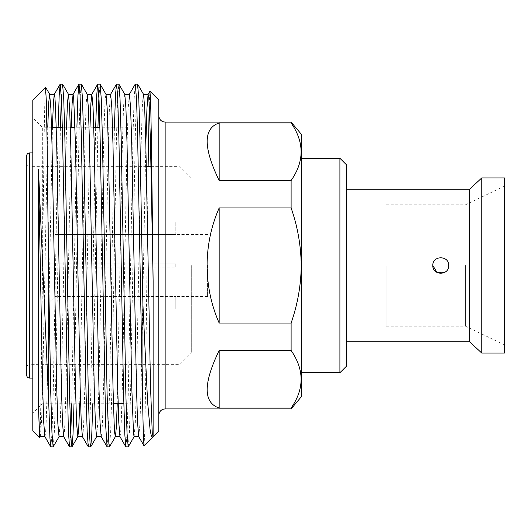 <?xml version="1.0" encoding="UTF-8"?>
<svg xmlns="http://www.w3.org/2000/svg" width="531" height="531" viewBox="0 0 531 531"><rect width="100%" height="100%" fill="white"/><g stroke="black" fill="none" stroke-linecap="round" stroke-linejoin="round"><path stroke-width="0.4" stroke-dasharray="2.65 1.99" d="M301.774 396.212L301.774 134.788M339.913 158.271L339.913 372.729M346.272 366.377L346.272 164.623M469.616 341.765L469.616 189.235M481.763 353.075L481.763 177.925M504.45 353.075L504.45 177.925M465.395 265.5L465.395 326.173L465.395 265.5M291.114 122.084L291.114 122.96L219.157 122.96C203.181 128.31 203.181 147.499 219.157 180.513L291.114 180.513L291.114 207.946C297.625 226.518 300.997 245.7 301.23 265.5C301.031 285.107 297.659 304.296 291.114 323.054L291.114 350.487C304.436 369.583 304.436 388.765 291.114 408.04L291.114 408.916M158.796 431.013L158.796 99.987M53.213 446.837L54.348 432.095L55.483 393.77L60.408 127.261M61.377 97.153L62.519 84.097M50.857 446.903L52.031 433.03L53.219 393.132L58.131 127.261M128.276 446.837L129.411 432.095L130.546 393.77L135.232 137.23L136.407 97.91L137.582 84.097M125.92 446.903L127.075 433.475L128.23 395.422L132.869 141.365L134.038 99.954L135.226 84.163M109.512 446.837L110.647 432.095L111.775 393.77L116.468 137.23L117.643 97.91L118.818 84.097M107.156 446.903L108.344 432.672L109.525 392.628L114.424 127.261M92.779 403.739L97.936 127.261M98.912 97.153L100.047 84.097M88.385 446.903L89.566 432.964L90.735 393.73L95.666 127.261M74.015 403.739L78.94 137.23L80.108 97.91L81.283 84.097M71.738 403.739L76.895 127.261M69.621 446.903L70.762 433.854M178.98 265.5L178.98 364.644L178.98 265.5M191.691 265.5L191.691 351.934L191.691 265.5M26.55 156.081L26.55 374.919M32.803 99.987L32.803 431.013M42.341 265.5L42.341 127.261L42.341 265.5M175.801 267.086L175.801 265.5L175.801 267.086L48.693 267.086L48.693 302.849L55.051 296.484L55.051 267.086L55.051 296.484L175.801 296.484L55.051 296.484L48.693 302.849L48.693 308.883L48.693 267.086L48.693 308.883L48.693 267.086L175.801 267.086L175.801 263.914L175.801 267.086M175.801 296.484L175.801 308.909L48.693 308.883L175.801 308.883L175.801 296.484M207.575 265.5L207.575 296.524L207.575 265.5M175.801 263.914L48.693 263.914L48.693 222.117L48.693 263.914L175.801 263.914L175.801 265.5L175.801 263.914L55.051 263.914L55.051 234.516L48.693 228.151L48.693 222.117L175.801 222.091L48.693 222.117L48.693 263.914L55.051 263.914L48.693 263.914L48.693 228.151L55.051 234.516L55.051 263.914L175.801 263.914M127.885 265.5L127.885 127.261L127.885 265.5M144.034 445.774L144.771 431.564L145.514 392.396L148.149 166.356M149.211 104.68L149.928 91.193M45.56 87.23L44.823 101.302L44.08 140.065L41.133 386.223L40.402 423.784L39.666 437.803M291.114 207.946L219.157 207.946C211.165 226.299 207.15 245.481 207.097 265.5C207.15 285.519 211.165 304.701 219.157 323.054L291.114 323.054M386.176 265.5L386.176 326.173L386.176 265.5M291.114 350.487L219.157 350.487C203.181 383.501 203.181 402.69 219.157 408.04L291.114 408.04M219.157 408.04L219.157 350.487M219.157 323.054L219.157 207.946M219.157 180.513L219.157 122.96M291.114 122.96C304.436 142.062 304.436 161.245 291.114 180.513M153.12 436.688L153.12 435.997L152.702 437.033L153.12 435.997M55.051 267.086L48.693 267.086L55.051 267.086M32.803 265.5L32.803 117.729L32.803 265.5M26.55 265.5L26.55 367.824L26.55 265.5M175.801 234.516L55.051 234.516L175.801 234.516L175.801 222.117L175.801 234.516M158.796 265.5L158.796 115.731L158.796 265.5M40.27 436.688L41.484 422.656L42.613 386.548L47.757 127.261M59.034 436.688L60.249 422.656L61.377 386.548L66.521 127.261M79.696 403.739L84.834 144.452L86.009 107.342L86.613 97.538L87.263 94.385M96.562 436.688L97.784 422.656L98.912 386.548L103.605 144.452L104.773 107.342L105.377 97.538L106.027 94.385M117.225 403.739L122.369 144.452L123.537 107.342L124.141 97.538L124.798 94.385M134.097 436.688L135.312 422.656L136.44 386.548L141.133 144.452L142.308 107.342L142.912 97.538L143.562 94.385M44.876 436.615L45.527 433.462L46.131 423.652L47.305 386.548L52.443 127.261M63.64 436.615L64.291 433.462L64.895 423.652L66.07 386.548L71.214 127.261M82.405 436.615L83.062 433.462L83.666 423.652L84.834 386.548L89.978 127.261M101.175 436.615L101.826 433.462L102.43 423.652L103.605 386.548L108.291 144.452L109.419 108.344L110.64 94.312M119.94 436.615L120.59 433.462L121.194 423.652L122.369 386.548L127.062 144.452L128.183 108.344L129.405 94.312M138.744 436.688L139.958 423.652L141.133 386.548L145.826 144.452M301.774 265.5L301.774 372.729L301.774 265.5M165.148 408.916L165.148 122.084M29.729 378.092L29.729 152.908M386.176 326.173L465.395 326.173L504.45 344.838M191.691 351.934L178.98 364.644L29.729 364.644C27.818 364.817 26.756 365.872 26.55 367.824M146.31 166.356L29.729 166.356C27.818 166.183 26.756 165.128 26.55 163.176M113.435 403.739L42.341 403.739L32.803 413.271M207.575 296.524L175.801 296.524M175.801 222.091L191.691 222.091M32.803 152.908L127.885 152.908M127.885 403.739L123.809 403.739M386.176 204.827L465.395 204.827L504.45 186.162M127.885 127.261L99.881 127.261M93.768 127.261L75.004 127.261M70.311 127.261L62.353 127.261M51.547 127.261L42.341 127.261L32.803 117.729M32.803 378.092L127.885 378.092M151.003 166.356L178.98 166.356L191.691 179.066M175.801 308.909L191.691 308.909M207.575 234.476L175.801 234.476"/><path stroke-width="0.8" d="M448.708 265.5C449.199 255.278 432.34 255.232 432.818 265.5C432.334 255.252 449.193 255.252 448.708 265.5C449.193 275.728 432.34 275.762 432.818 265.5L437.059 272.516L445.243 272.058M339.913 158.271L346.272 164.623L346.272 366.377L339.913 372.729L339.913 158.271L301.774 158.271M346.272 189.235L469.616 189.235L469.616 341.765L481.763 353.075L504.45 353.075L504.45 177.925L481.763 177.925L481.763 353.075M291.114 122.084L301.774 134.788L301.774 396.212L291.114 408.916L291.114 408.04C304.436 388.938 304.436 369.755 291.114 350.487L291.114 323.054C297.659 304.296 301.031 285.107 301.23 265.5C300.997 245.7 297.625 226.518 291.114 207.946L291.114 180.513L219.157 180.513C203.181 147.499 203.181 128.31 219.157 122.96L291.114 122.96L291.114 122.084L165.148 122.084L165.148 408.916C161.324 409.255 159.207 411.372 158.796 415.269M60.408 127.261L61.377 97.153M58.131 127.261L59.2 95.102L60.162 84.163L62.598 84.163L63.733 98.905L64.862 137.23L69.554 393.77L70.729 433.09L71.333 443.485L71.977 446.837L72.986 434.949L74.015 403.739M60.242 84.097L61.516 100.405L62.558 136.142L68.34 430.508L69.541 446.837L71.897 446.903M129.325 94.385L135.226 84.163L137.582 84.097L138.797 98.905L139.925 137.23L142.905 304.283L142.905 415.979L143.45 437.736L144.034 445.774L152.51 437.298L151.302 435.885L150.067 429.367L147.625 402.047L142.905 304.283M135.305 84.097L136.58 100.445L137.609 135.637L142.905 415.979M114.424 127.261L115.453 95.892L116.462 84.163L118.891 84.163L120.033 98.905L121.161 137.23L125.854 393.77L127.022 433.09L128.197 446.903L134.177 436.615M116.535 84.097L117.59 95.248L118.871 136.533L123.544 392.296L124.818 434.623L125.84 446.837L128.197 446.903M97.936 127.261L98.912 97.153M95.666 127.261L96.728 95.149L97.697 84.163L100.127 84.163L101.268 98.905L102.397 137.23L107.089 393.77L108.862 443.485L109.512 446.837L115.413 436.615L116.309 427.535L117.225 403.739M97.77 84.097L99.045 100.226L100.087 135.909L105.696 425.796L107.076 446.837L109.432 446.903M76.895 127.261L77.924 95.919L78.927 84.163L81.362 84.163L82.497 98.905L83.626 137.23L88.319 393.77L89.493 433.09L90.097 443.485L90.741 446.837L91.757 434.949L92.779 403.739M79.006 84.097L80.055 95.295L81.336 136.573L85.863 385.718L87.164 431.862L88.312 446.837L90.668 446.903M70.762 433.854L71.738 403.739M29.729 378.092C27.818 377.926 26.756 376.864 26.55 374.919L26.55 156.081C26.756 154.136 27.818 153.074 29.729 152.908L29.729 378.092L32.803 378.092M145.826 144.452L146.954 108.344L148.089 94.385L149.981 91.173L158.796 99.987L158.796 431.013L153.12 436.688L152.291 433.462L150.519 386.548L145.826 144.452L144.697 108.344L143.562 94.385L137.655 84.163M148.149 166.356L149.211 104.68M149.981 91.173L150.718 104.952L151.461 142.872L153.12 280.859L153.12 435.997M40.349 436.615L39.613 437.823L32.803 431.013L32.803 99.987L45.56 87.23L46.35 101.673L47.08 140.436L48.693 281.244L48.693 401.662L49.927 438.075L50.777 446.837L53.133 446.903L59.114 436.615M39.613 437.823L38.478 407.231L38.478 169.495L48.693 401.662M291.114 323.054L219.157 323.054C211.165 304.701 207.15 285.519 207.097 265.5C207.15 245.481 211.165 226.299 219.157 207.946L291.114 207.946M291.114 408.04L219.157 408.04C203.181 402.69 203.181 383.501 219.157 350.487L291.114 350.487M219.157 122.96L219.157 180.513M291.114 180.513C304.436 161.417 304.436 142.235 291.114 122.96M219.157 207.946L219.157 323.054M219.157 350.487L219.157 408.04M152.941 436.615L152.51 437.298M48.693 281.244L50.79 393.77L51.965 433.09L53.133 446.903M38.478 407.231L39.394 429.26L40.27 436.688L44.956 436.688M47.757 127.261L48.719 102.656L49.648 94.312L50.87 108.344L51.998 144.452L56.684 386.548L57.859 423.652L59.034 436.688L63.727 436.688M66.521 127.261L67.483 102.656L68.413 94.312L73.105 94.312L73.676 97.538L75.455 144.452L80.141 386.548L81.27 422.656L82.405 436.615L88.312 446.837M62.598 84.163L68.499 94.385L69.634 108.344L70.762 144.452L75.455 386.548L76.623 423.652L77.798 436.688L82.491 436.688M71.977 446.837L77.884 436.615L78.774 427.535L79.696 403.739M81.362 84.163L87.263 94.385L88.398 108.344L89.527 144.452L94.219 386.548L95.394 423.652L96.562 436.688L101.255 436.688M100.127 84.163L106.027 94.385L107.169 108.344L108.291 144.452L112.984 386.548L114.158 423.652L114.762 433.462L115.413 436.615M118.891 84.163L124.798 94.385L125.933 108.344L127.062 144.452L131.748 386.548L133.527 433.462L134.097 436.688L138.79 436.688L143.987 445.755M38.478 169.495L42.613 386.548L43.741 422.656L44.876 436.615L50.777 446.837M52.443 127.261L53.365 103.465L54.262 94.385L54.912 97.538L55.516 107.342L56.684 144.452L61.377 386.548L62.505 422.656L63.64 436.615L69.548 446.837M71.214 127.261L72.13 103.465L73.105 94.312M89.978 127.261L90.894 103.465L91.79 94.385L97.691 84.163M87.184 94.312L91.876 94.312L93.044 107.342L94.219 144.452L98.912 386.548L100.034 422.656L101.175 436.615L107.076 446.837M105.948 94.312L110.64 94.312L111.809 107.342L112.984 144.452L117.676 386.548L118.805 422.656L119.94 436.615L125.84 446.837M124.712 94.312L129.405 94.312L130.58 107.342L131.748 144.452L136.44 386.548L137.569 422.656L138.704 436.615M148.089 94.385L148.74 97.538L149.344 107.342L150.519 144.452L153.12 280.859M469.616 189.235L481.763 177.925M29.729 152.908L32.803 152.908M123.809 403.739L113.435 403.739M346.272 341.765L469.616 341.765M291.114 408.916L165.148 408.916M99.881 127.261L93.768 127.261M75.004 127.261L70.311 127.261M62.353 127.261L51.547 127.261M146.31 166.356L151.003 166.356M90.741 446.837L96.649 436.615M49.735 94.385L45.613 87.25M49.648 94.312L54.341 94.312M115.333 436.688L120.019 436.688M143.476 94.312L148.169 94.312M54.262 94.385L60.162 84.163M73.026 94.385L78.927 84.163M110.554 94.385L116.462 84.163M165.148 122.084C161.324 121.745 159.207 119.628 158.796 115.731M301.774 372.729L339.913 372.729"/></g></svg>
